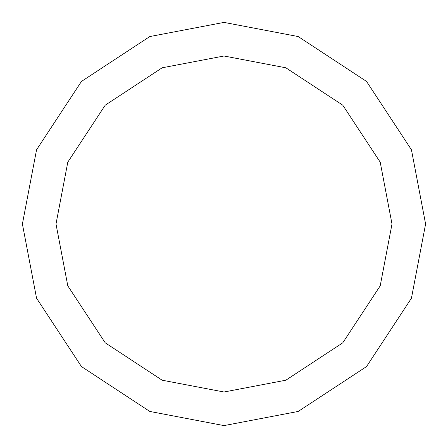 <?xml version="1.0" encoding="UTF-8"?>
<svg xmlns="http://www.w3.org/2000/svg" width="448" height="448" viewBox="0 0 448 448"><rect width="100%" height="100%" fill="white"/><g stroke="black" fill="none" stroke-linecap="round" stroke-linejoin="round"><path stroke-width="0.67" d="M56 224L67.794 162.159L105.207 105.207L162.159 67.794L224 56L285.841 67.794L342.793 105.207L380.206 162.159L392 224L56 224L67.794 285.841L105.207 342.793L162.159 380.206L224 392L285.841 380.206L342.793 342.793L380.206 285.841L392 224L425.6 224L411.443 298.206L366.554 366.554L298.206 411.443L224 425.6L149.794 411.443L81.446 366.554L36.557 298.206L22.4 224L36.557 298.206L81.446 366.554L149.794 411.443L224 425.6L298.206 411.443L366.554 366.554L411.443 298.206L425.6 224L411.443 149.794L366.554 81.446L298.206 36.557L224 22.4L149.794 36.557L81.446 81.446L36.557 149.794L22.4 224L392 224L380.206 285.841L342.793 342.793L285.841 380.206L224 392L162.159 380.206L105.207 342.793L67.794 285.841L56 224L22.4 224L36.557 149.794L81.446 81.446L149.794 36.557L224 22.4L298.206 36.557L366.554 81.446L411.443 149.794L425.6 224L392 224L380.206 162.159L342.793 105.207L285.841 67.794L224 56L162.159 67.794L105.207 105.207L67.794 162.159L56 224"/></g></svg>
